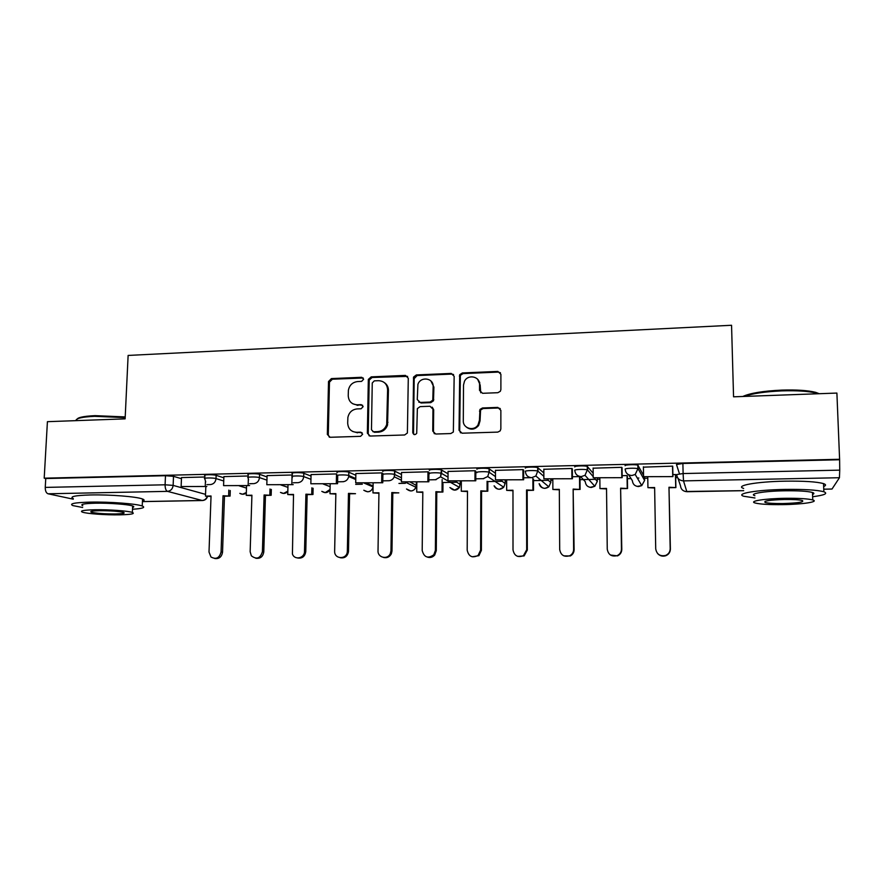 <?xml version="1.0" encoding="UTF-8"?>
<svg xmlns="http://www.w3.org/2000/svg" width="884" height="884" viewBox="0 0 884 884"><rect width="100%" height="100%" fill="white"/><g stroke="black" fill="none" stroke-linecap="round" stroke-linejoin="round"><path stroke-width="1.33" d="M363.633 379.258L361.655 377.291L331.401 378.595L328.517 381.512L327.334 434.42L330.108 437.282L360.584 436.342L362.65 434.199L360.661 432.177L356.694 432.298C351.125 431.9 348.119 428.839 347.688 423.127L347.876 417.48C349.014 412.364 352.097 409.513 357.136 408.916L361.092 408.773L363.136 406.629L361.158 404.64L357.213 404.784C351.655 404.419 348.661 401.402 348.23 395.723L348.395 390.231C349.489 385.092 352.572 382.197 357.644 381.557L361.589 381.391L363.633 379.258M363.225 378.009L332.351 379.214L329.467 382.12L328.296 434.906L329.334 437.193M362.064 432.729L356.694 432.298M362.65 405.281L357.213 404.784M637.298 478.045L638.867 478.034M539.24 479.493L540.323 479.736M497.847 392.706L500.355 391.281L500.885 389.568L500.897 374.308L497.869 371.424L462.376 372.949L459.691 374.717L459.039 430.265L462.034 433.204L497.791 432.11L500.189 430.873L500.852 428.95L500.863 410.353L497.825 407.413L482.498 407.966L479.957 409.447L479.437 420.276L478.023 424.895C473.99 431.602 462.884 428.486 463.304 420.817L463.503 385.104L464.454 381.324C467.879 373.888 479.979 376.363 479.559 384.452L479.537 390.408L482.553 393.303L497.847 392.706M44.2 478.178L47.416 421.679L125.119 418.861L128.125 355.434L731.554 325.268L733.554 396.817L836.894 393.071L839.601 459.282L44.2 478.178L45.758 478.542L45.25 487.404L165.098 484.797L173.131 485.393L205.53 494.355M408.286 378.242L405.402 375.402L371.214 376.871L368.341 379.402L367.357 433.16L370.197 436.044L404.64 434.983L407.391 433.005L408.286 378.242M416.364 374.927L451.205 373.435L454.155 376.286L453.359 432L450.774 433.558L435.702 434.022L432.751 431.094L432.95 409.148L430.022 406.253L420.132 406.618L417.37 408.596L416.707 433.348C414.928 435.237 413.613 435.005 412.762 432.63L413.568 377.059L416.364 374.927L417.126 375.567L451.89 374.076L451.205 373.435M679.453 473.769L676.492 464.531L682.89 463.459L683.111 473.548L839.734 470.144L839.446 477.725L832.021 489.029L823.755 489.228M355.688 484.355L362.296 484.211M398.949 483.449L405.358 483.316M442.983 482.52L456.94 482.233M460.409 482.156L461.326 482.145M487.824 481.581L502.278 481.283M505.195 481.216L506.654 481.194M533.494 480.631L548.456 480.31M550.798 480.266L552.82 480.222M580.014 479.658L583.352 479.581M584.015 479.57L595.496 479.327M597.241 479.294L599.86 479.238M627.408 478.664L631.054 478.587M644.558 478.299L647.773 478.233M675.685 477.647L677.564 477.614M839.601 459.282L839.734 470.144M45.758 478.542L165.474 475.714L173.507 476.343L181.441 478.675M73.284 499.184L48.023 493.78C46.167 493.04 45.25 490.907 45.25 487.404M248.172 475.99L223.895 476.598M292.284 474.995L267.078 475.603M336.671 473.934L311.069 474.586M382.905 473.493L381.965 472.885L355.876 473.559M428.917 472.432L428.121 471.813L401.535 472.509M475.813 471.349L475.15 470.719L448.055 471.448M523.615 470.244L523.107 469.614L495.482 470.365M572.357 469.117L571.992 468.476L543.826 469.271M622.049 467.967L621.839 467.316L593.12 468.188M627.364 476.167L627.143 475.581L622.148 475.68M672.724 466.807L672.691 466.144L643.397 467.15M625.121 465.735C624.137 464.741 635.762 464.255 637.861 465.205L643.541 475.294M574.777 466.918C573.506 465.923 585.142 465.459 587.274 466.432L593.175 473.294M525.405 468.078C523.847 467.083 535.538 466.653 537.693 467.625L543.848 472.973M476.995 469.216C475.15 468.211 486.896 467.813 489.084 468.807L495.482 473.26M429.513 470.332C427.381 469.327 439.204 468.951 441.414 469.957L448.044 473.802M382.927 471.426C380.507 470.41 392.441 470.078 394.673 471.095L401.502 474.498M337.224 472.498C334.517 471.481 346.561 471.172 348.815 472.2L355.843 475.272M292.25 476.321L292.328 473.537C289.532 472.531 301.477 472.266 303.798 473.283L311.024 476.1M248.128 477.316L248.216 474.531C245.509 473.559 257.067 473.338 259.565 474.321L267.045 476.94M204.812 478.288L204.911 475.526C202.292 474.575 213.475 474.399 216.138 475.338L223.851 477.802M204.856 476.995L181.485 477.581M675.641 475.128L675.586 474.531L672.879 474.586M209.707 484.576L206.9 484.642M644.535 477.238L644.591 480.531M597.23 478.299L597.264 481.57M839.314 459.757L682.89 463.459M253.067 483.636L249.664 483.714M297.234 482.686L293.223 482.774M343.467 481.692L337.589 481.824M389.347 480.708L382.794 480.841M436.11 479.692L428.851 479.857M483.769 478.664L475.791 478.841M532.378 477.625L523.637 477.813M579.606 476.598L572.412 476.752M352.793 403.778L358.108 405.347M352.705 431.48L357.6 432.806M407.623 376.363L372.076 377.501L369.214 380.032L368.241 433.657L369.236 435.9M374.308 380.86L372.252 383.004L371.468 429.757L373.457 431.768L377.667 431.635C382.109 431.226 385.115 428.862 386.706 424.53L387.601 389.733C387.126 384.032 384.087 381.004 378.496 380.684L374.308 380.86M372.904 431.712L373.457 431.768M384.463 382.684C387.059 384.485 388.385 387.037 388.441 390.341L387.535 425.049C385.954 429.37 382.949 431.735 378.529 432.143L374.33 432.276M453.591 374.551L451.89 374.076M432.199 407.148L433.679 409.701L433.48 431.602L434.364 433.746M417.126 375.567L414.176 378.65L413.535 433.127L414.088 434.563M433.16 386.485C433.635 377.888 420.519 376.109 417.911 384.374L417.259 399.557L420.176 402.43L430.066 402.065L432.784 400.187L433.16 386.485L433.889 387.104L430.917 380.96M418.773 402.121L420.176 402.43M433.889 387.104L433.514 400.772L430.795 402.64L420.928 403.005M477.692 379.358L480.178 385.081L480.73 392.761M466.542 427.237C470.973 430.276 475.017 429.679 478.653 425.425L480.056 420.817L479.437 420.276M500.278 408.574L498.399 407.988L483.117 408.541L480.576 410.01L480.056 420.817M500.454 372.761L498.443 372.087L463.028 373.601L460.354 375.368L459.713 430.784L460.542 432.851M211.033 496.443L205.464 496.112L211.044 496.001L209.011 552.036L210.956 556.975C216.083 559.76 219.453 558.08 221.066 551.947L222.536 552.202C221.707 556.986 219.077 559.086 214.657 558.489M230.271 490.543L230.083 496.079L223.022 495.769L224.481 496.189L222.536 552.202M230.083 496.079L224.481 496.189M181.132 486.531L206.834 486.476L181.132 486.531L181.496 477.537M205.254 486.012L205.431 481.393M223.022 495.769L221.066 551.947M228.647 495.67L228.834 490.112M205.464 496.112L205.828 486.498M251.907 495.67L246.249 495.327L251.918 495.228L250.15 551.738L251.354 555.804C256.636 559.826 260.327 558.434 262.415 551.649L263.786 551.914C262.957 556.743 260.294 558.854 255.774 558.246M271.333 489.438L271.167 495.294L264.106 494.985L265.465 495.405L263.786 551.914M271.167 495.294L265.465 495.405M223.575 485.625L249.608 485.57L223.575 485.625L223.895 476.553M248.15 485.106L248.327 479.305M264.106 494.985L262.415 551.649M269.83 494.885L270.007 488.996M246.249 495.327L246.559 485.636M293.51 494.874L287.742 494.543L293.521 494.432L292.427 553.959C294.449 560.511 304.648 558.334 304.505 551.351L305.765 551.616C304.936 556.511 302.217 558.644 297.61 557.992M313.113 488.244L312.969 494.499L305.919 494.189L307.157 494.609L305.765 551.616M312.969 494.499L307.157 494.609M266.813 484.708L293.179 484.642L266.813 484.708L267.078 475.548M291.831 484.167L292.029 476.719M292.04 476.421L292.074 474.973M305.919 494.189L304.505 551.351M311.743 494.079L311.897 487.802M287.742 494.543L288.007 484.752M335.843 494.068L329.975 493.736L335.854 493.615L334.638 551.384C334.406 559.495 346.915 559.671 347.324 551.539L348.462 551.793C347.412 556.478 344.649 558.456 340.163 557.727M349.6 493.802L355.512 493.692L348.473 493.382L349.6 493.802L348.484 551.307M337.732 475.172L337.555 483.703L310.848 483.769L311.069 474.531M336.329 483.228L336.528 473.934M337.555 483.703L310.848 483.769M348.473 493.382L347.346 551.041M329.975 493.736L330.185 483.868M378.938 493.25L372.96 492.907L378.938 492.797L378.021 550.82C377.578 557.793 387.789 560.036 390.352 553.506L390.971 550.732L391.988 550.997L391.38 553.76C389.579 557.053 386.938 558.279 383.446 557.45M392.805 492.985L398.817 492.874L391.8 492.554L392.805 492.985L391.988 550.997M382.894 474.332L382.761 482.752L355.699 482.819L355.876 473.493M357.147 405.336L357.158 404.784M381.678 482.266L381.822 472.885M382.761 482.752L355.699 482.819M391.8 492.554L390.971 550.732M372.96 492.907L373.125 482.951M422.806 492.41L416.718 492.068L422.817 491.957L422.198 550.511C424.077 557.428 427.955 558.854 433.812 554.776L435.381 550.412L436.276 550.688L434.707 555.03C432.696 557.274 430.287 557.981 427.469 557.141M442.972 483.802L442.906 492.034L435.9 491.703L436.784 492.145L436.276 550.688M442.906 492.034L436.784 492.145M428.917 472.255L428.828 481.78L401.413 481.846L401.535 472.432M427.878 481.283L427.966 471.813M428.828 481.78L401.413 481.846M435.9 491.703L435.381 550.412M442.044 491.592L442.144 479.57M416.718 492.068L416.828 482.034M76.908 420.099C76.389 417.734 82.422 416.242 95.019 415.646L125.219 416.928M125.185 417.613L94.555 416.331C82.135 416.916 75.925 418.353 75.913 420.651M132.501 509.239C142.622 508.598 145.871 507.515 142.225 506.002C136.622 503.769 109.517 501.692 90.157 502.123C74.477 502.565 68.742 503.725 72.941 505.615L82.676 507.493M142.446 501.206C144.622 500.554 144.656 499.825 142.545 499.018C136.943 496.664 109.87 494.488 90.533 494.952C74.864 495.427 69.118 496.653 73.306 498.642M82.776 505.725C79.759 504.355 83.903 503.526 95.218 503.206C109.108 502.908 128.578 504.388 132.655 506.002C134.169 506.554 134.147 507.051 132.589 507.493M119.694 514.831C131.108 514.565 135.329 513.77 132.357 512.444C128.268 510.908 108.787 509.482 94.886 509.759C83.571 510.057 79.416 510.853 82.433 512.145C86.742 513.726 106.047 515.096 119.694 514.831M99.439 510.698C92.135 510.886 89.461 511.394 91.395 512.234C96.367 513.394 104.378 513.98 115.428 513.958C122.765 513.792 125.484 513.273 123.561 512.422C118.655 511.261 110.622 510.687 99.439 510.698M742.781 396.485C750.074 393.137 763.058 391.004 781.732 390.109C796.594 389.656 807.91 390.397 815.667 392.352L819.28 393.712M818.407 393.745L816.595 393.181C808.639 391.181 797.048 390.419 781.799 390.883C764.925 391.645 752.339 393.502 744.052 396.441M812.639 496.742C824.584 495.173 828.33 493.515 823.855 491.769C817.17 489.968 804.274 489.183 785.147 489.416C756.549 489.858 734.692 493.703 743.853 496.267L754.958 497.968M823.656 486.52C826.186 485.504 826.142 484.543 823.545 483.625C816.86 481.736 803.965 480.918 784.87 481.172C756.295 481.647 734.471 485.714 743.632 488.41M754.892 495.714C748.251 493.847 764.229 491.084 784.672 490.786C798.396 490.62 807.667 491.184 812.473 492.476C814.341 493.095 814.363 493.758 812.551 494.454M782.605 504.631C802.341 504.399 819.567 501.836 812.75 499.946C807.943 498.709 798.661 498.167 784.926 498.311C764.461 498.598 748.472 501.206 755.113 502.985C759.931 504.223 769.091 504.764 782.605 504.631M784.506 499.482C769.378 499.99 762.969 500.996 765.246 502.499C768.351 503.283 774.274 503.637 783.003 503.548C798.053 503.073 804.517 502.068 802.396 500.532C799.291 499.736 793.324 499.383 784.506 499.482M467.481 491.57L461.282 491.217L467.481 491.106L467.194 550.191C468.664 556.577 472.31 558.312 478.133 555.417L480.609 550.091L481.382 550.367L478.907 555.671L472.233 556.798M487.824 481.758L487.802 491.184L480.808 490.852L481.57 491.294L481.382 550.367M487.802 491.184L481.57 491.294M475.813 471.161L475.78 480.786L447.989 480.852L448.055 471.349M474.962 480.277L475.006 470.73M475.78 480.786L447.989 480.852M479.703 384.595L479.68 382.264M478.222 426.011L478.222 424.574M480.808 490.852L480.609 550.091M487.062 490.731L487.084 481.283M461.282 491.217L461.337 481.084M512.974 490.697L506.654 490.355L512.974 490.233L513.007 549.859C514.256 555.87 517.737 557.815 523.461 555.671L526.687 549.76L527.317 550.036L524.101 555.926L517.692 556.39M533.494 479.117L533.527 490.311L526.555 489.979L527.173 490.432L527.317 550.036M533.527 490.311L527.173 490.432M523.615 470.023L523.637 479.769L495.471 479.835L495.482 470.255M522.963 479.261L522.952 469.614M523.637 479.769L495.471 479.835M526.555 489.979L526.687 549.76M532.919 489.846L532.886 478.62M506.654 490.355L506.654 480.134M559.318 489.813L552.876 489.471L559.318 489.349L559.694 549.528C560.81 555.285 564.18 557.351 569.815 555.704C572.268 554.334 573.528 552.235 573.628 549.428L574.114 549.704C574.025 552.511 572.755 554.599 570.313 555.97L563.815 555.859M579.992 477.017L580.103 489.427L573.141 489.084L574.114 549.704M580.103 489.427L573.628 489.548M572.346 468.863L572.423 478.741L543.87 478.808L543.826 469.128M571.904 478.211L571.837 468.476M572.423 478.741L543.87 478.808M573.141 489.084L573.628 549.428M579.628 488.962L579.528 476.609M552.876 489.471L552.82 479.15M606.523 488.918L599.96 488.576L606.523 488.443L607.253 549.185C608.291 554.776 611.595 556.92 617.176 555.627C619.916 554.301 621.353 552.124 621.452 549.086L621.795 549.362C621.695 552.401 620.27 554.566 617.529 555.881L610.49 555.03M627.364 475.923L627.552 488.521L620.612 488.178L621.795 549.362M627.552 488.521L620.955 488.642M622.038 467.625L622.181 477.68L593.23 477.758L593.12 467.99M621.817 477.15L621.684 467.327M622.181 477.68L593.23 477.758M620.612 488.178L621.452 549.086M627.22 488.045L627.043 475.581M599.96 488.576L599.849 478.156M654.624 488.001L647.939 487.659L654.624 487.526L655.718 548.842C656.724 554.301 659.994 556.511 665.519 555.472C668.525 554.202 670.083 551.959 670.194 548.732L670.392 549.019C670.282 552.235 668.724 554.478 665.74 555.738C662.558 556.688 659.84 555.948 657.597 553.506M675.63 474.653L675.895 487.603L668.978 487.25L670.392 549.019M675.895 487.603L669.177 487.725M672.713 466.211L672.923 476.609L643.563 476.686L643.397 466.818M672.724 476.067L672.525 466.144M672.923 476.609L643.563 476.686M668.978 487.25L670.194 548.732M675.719 487.117L675.453 474.531M647.939 487.659L647.762 477.139M362.55 377.91L361.655 377.291M361.556 432.674L360.661 432.177M362.053 405.203L361.158 404.64M839.446 477.725L683.509 480.885L686.835 491.67C683.056 491.371 680.934 489.393 680.481 485.736L677.918 478.156M685.255 491.504L743.698 490.642M823.755 489.183L832.021 489.029M173.507 476.343L173.131 485.393C172.656 488.951 170.767 490.94 167.474 491.36L48.023 493.78M142.423 501.571L202.16 500.488L167.474 491.36C165.894 490.587 165.109 488.399 165.098 484.797L165.474 475.714M638.193 465.426L638.248 468.951L644.591 480.432L641.751 485.603L638.568 486.554C634.856 486.255 632.8 484.299 632.369 480.686L628.668 474.807M587.584 466.619L587.617 470.111L593.208 476.653M594.589 478.266L597.264 481.404L594.833 486.266L591.319 487.46C587.683 487.172 585.672 485.239 585.274 481.647L580.556 476.575M537.969 467.78L537.98 471.238L543.859 476.332M547.24 479.272L550.809 482.576M550.798 479.194L550.809 482.355L548.82 486.819L544.942 488.366C541.859 488.2 539.925 486.631 539.141 483.67M489.316 468.929L489.305 472.343L495.471 476.598M500.775 480.255L505.184 483.559M505.195 480.156L505.195 483.294L503.725 487.217L499.405 489.25C496.93 489.172 495.162 488.034 494.09 485.813M441.602 470.045L441.569 473.437L448.011 477.128M455.161 481.216L460.387 484.531M460.42 481.106L459.47 487.382L454.674 490.112L449.912 487.537M394.794 471.139L394.739 474.509L401.458 477.802M410.375 482.167L416.386 485.482M416.441 482.034L415.977 487.283C414.928 489.57 413.182 490.797 410.751 490.963L406.496 488.996M348.86 472.222L348.793 475.548L355.777 478.542M366.396 483.095L373.07 485.957M303.798 473.283L303.709 476.587L310.947 479.338M323.201 484.012L330.13 486.653M259.565 474.321L259.465 477.592L266.946 480.156M280.769 484.907L287.93 487.371M216.138 475.338L216.016 478.587L223.74 480.995M239.078 485.791L246.481 488.101M205.729 481.924L204.79 478.752C202.171 477.824 213.353 477.647 216.016 478.587C215.552 482.167 213.652 484.167 210.293 484.598M246.338 492.532L242.614 494.222L239.818 493.382M248.548 479.957L248.117 477.802C245.409 476.841 256.957 476.631 259.465 477.592C259.012 481.205 257.078 483.228 253.664 483.659M292.317 477.669L292.239 476.83C289.444 475.835 301.4 475.581 303.709 476.587C303.267 480.233 301.311 482.266 297.842 482.708M337.158 475.824C334.45 474.83 346.495 474.52 348.749 475.537L348.705 476.531C347.909 479.692 345.953 481.426 342.848 481.736M373.059 486.443L372.33 486.598M382.882 474.774C380.452 473.791 392.386 473.459 394.618 474.454L394.275 476.808C393.159 479.25 391.303 480.564 388.717 480.752M429.48 473.713C427.348 472.73 439.182 472.365 441.392 473.349L440.563 476.819L435.458 479.747M476.984 472.631C475.128 471.647 486.885 471.26 489.073 472.233L487.725 476.531L483.117 478.719M525.416 471.526C523.847 470.553 535.549 470.133 537.704 471.084L535.859 476.012L531.704 477.669C527.903 477.371 525.803 475.327 525.416 471.526M574.799 470.398C573.528 469.426 585.175 468.973 587.308 469.923L585.009 475.316L581.263 476.598C577.374 476.299 575.219 474.233 574.799 470.398M625.176 469.249C624.192 468.277 635.817 467.802 637.916 468.73L635.209 474.487L631.806 475.515C627.828 475.205 625.618 473.117 625.176 469.249M287.83 491.128L283.554 493.427L280.471 492.421M330.063 489.482L325.213 492.62L321.798 491.382M373.048 487.172C372.241 490.001 370.418 491.537 367.6 491.791L363.799 490.255M676.691 474.542L683.111 473.548L683.509 480.885C679.442 480.576 677.177 478.465 676.691 474.542M207.199 496.521C206.27 498.974 204.58 500.289 202.16 500.488L202.491 500.521C205.022 500.311 206.701 498.974 207.53 496.51M328.296 434.906L327.334 434.42M329.467 382.242L328.505 381.623M332.351 379.214L331.401 378.595M368.241 433.657L367.357 433.16M369.158 380.562L368.285 379.932M372.076 377.501L371.214 376.871M406.187 376.043L405.402 375.402M378.529 432.143L377.667 431.635M387.966 422.32L387.126 421.801M388.441 390.341L387.601 389.733M433.48 431.602L432.751 431.094M433.679 409.701L432.95 409.148M413.535 433.127L412.762 432.63M414.176 378.65L413.403 378.021M430.795 402.64L430.066 402.065M433.779 399.546L433.049 398.96M480.167 391.015L479.537 390.408M480.178 385.081L479.559 384.452M480.089 411.668L479.471 411.104M483.117 408.541L482.498 407.966M498.399 407.988L497.825 407.413M459.713 430.784L459.039 430.265M460.034 376.717L459.371 376.065M463.028 373.601L462.376 372.949M498.443 372.087L497.869 371.424M240.028 493.449C242.249 494.664 244.349 494.476 246.327 492.896M348.815 472.2L348.705 476.531L355.766 479.537M394.673 471.095L394.275 476.808L401.424 480.266M441.414 469.957L440.563 476.819L459.47 487.382C456.542 490.896 453.459 491.007 450.243 487.725M489.084 468.807L489.073 472.233L487.725 476.531L503.725 487.217C500.256 490.255 497.151 489.858 494.421 486.023M537.693 467.625L537.704 471.084L535.859 476.012L548.82 486.819C544.688 489.504 541.561 488.532 539.428 483.913M587.274 466.432L587.308 469.923L585.009 475.316L594.833 486.266L590.059 487.36M637.861 465.205L637.916 468.73L635.209 474.487L641.751 485.603L637.121 486.41M280.714 492.498C283.333 494.023 285.709 493.692 287.819 491.493M322.063 491.482C325.224 493.427 327.887 492.863 330.052 489.802M364.23 483.139L373.059 486.907M364.097 490.377C368.241 492.907 371.225 491.869 373.048 487.239M405.579 482.266L415.977 487.283C413.59 491.416 410.541 492.034 406.817 489.139M686.868 491.714L743.698 490.675M142.423 501.615L202.37 500.521M329.467 382.12L328.517 381.512M369.214 380.032L368.341 379.402M387.535 425.049L386.706 424.53M433.514 400.772L432.784 400.187M414.342 377.689L413.568 377.059M478.653 425.425L478.023 424.895M480.576 410.01L479.957 409.447M460.354 375.368L459.691 374.717M347.324 551.539L348.462 551.793M390.352 553.506L391.38 553.76M433.812 554.776L434.707 555.03M142.225 506.002L142.545 499.018M132.655 506.002L132.357 512.444M91.439 511.317L91.395 512.234M815.667 392.352L816.595 393.181M823.855 491.769L823.545 483.625M812.473 492.476L812.75 499.946M765.212 501.283L765.246 502.499M478.133 555.417L478.907 555.671M523.461 555.671L524.101 555.926"/></g></svg>
